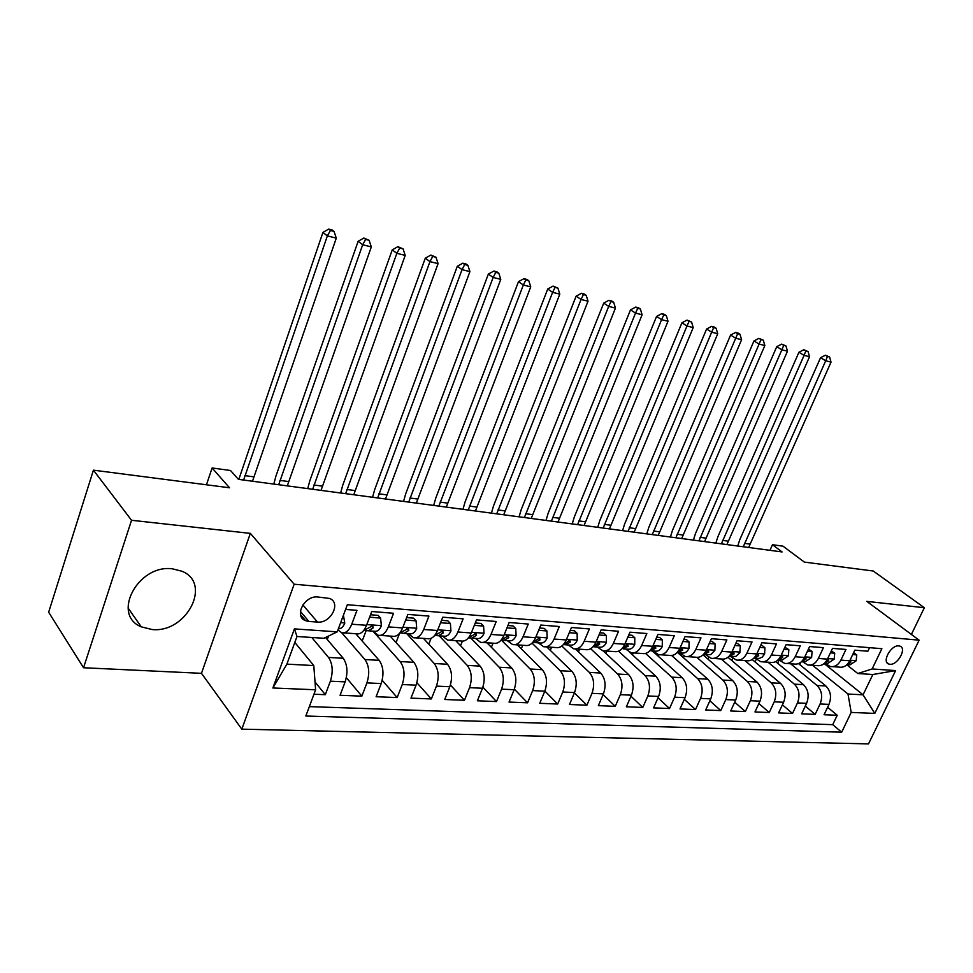 <?xml version="1.0" encoding="UTF-8"?>
<svg xmlns="http://www.w3.org/2000/svg" width="973" height="973" viewBox="0 0 973 973"><rect width="100%" height="100%" fill="white"/><g stroke="black" fill="none" stroke-linecap="round" stroke-linejoin="round"><path stroke-width="1.46" d="M172.489 568.84C138.117 563.987 111.068 614.778 141.255 626.831L152.068 629.531C186.5 633.289 212.43 583.265 181.915 571.236L172.489 568.84M898.833 645.89C891.073 644.722 881.526 661.993 888.763 664.036L889.918 664.279C897.69 665.337 907.164 648.188 899.916 646.121L898.833 645.89M241.827 729.154L868.512 743.895L919.12 640.173L294.162 584.214L241.827 729.154L201.484 673.328L250.341 533.374L131.537 520.275L83.544 667.746L201.484 673.328M83.544 667.746L48.65 612.236L93.42 470.166L229.519 487.765L212.114 467.977L206.446 484.785M911.373 634.432L924.35 607.724L873.268 571.017L804.355 562.102L782.997 546.169L772.465 544.722L769.947 550.329M131.537 520.275L93.42 470.166M869.582 647.677L867.892 651.217L854.805 650.171L849.757 660.752L840.903 660.108C838.288 665.058 834.749 667.198 830.285 666.505L824.715 663.136M840.903 660.108L845.951 649.453L832.511 648.383L827.451 659.122L818.354 658.453C815.727 663.477 812.187 665.641 807.724 664.948L802.166 661.543M818.354 658.453L823.426 647.653L809.621 646.546L804.537 657.432L795.196 656.751C792.557 661.847 789.006 664.048 784.554 663.343L778.996 659.901M795.196 656.751L800.28 645.804L786.087 644.673L780.991 655.705L771.382 654.999C768.731 660.168 765.192 662.406 760.74 661.701L755.194 658.21M771.382 654.999L776.49 643.907L761.895 642.727L756.775 653.929L746.899 653.211C744.248 658.453 740.696 660.716 736.257 660.01L730.735 656.483M746.899 653.211L752.032 641.949L737.011 640.745L731.878 652.105L721.723 651.363C719.059 656.678 715.508 658.976 711.081 658.271L705.571 654.695M721.723 651.363L726.867 639.93L711.409 638.689L706.264 650.219L695.804 649.453C693.141 654.853 689.589 657.201 685.174 656.471L679.689 652.859M695.804 649.453L700.961 637.862L685.065 636.585L679.896 648.286L669.132 647.495C666.456 652.98 662.917 655.364 658.514 654.634L653.053 650.973M669.132 647.495L674.301 635.722L657.93 634.42L652.749 646.303L641.657 645.488C638.981 651.046 635.442 653.467 631.063 652.737L625.639 649.027M641.657 645.488L646.85 633.532L629.969 632.182L624.775 644.248L613.355 643.408C610.667 649.064 607.152 651.521 602.786 650.779L597.386 647.033M613.355 643.408L618.548 631.27L601.156 629.872L595.962 642.131L584.177 641.268C581.489 647.009 577.974 649.514 573.632 648.772L568.281 644.965M584.177 641.268L589.383 628.935L571.455 627.5L566.237 639.954L554.087 639.054C551.399 644.892 547.896 647.434 543.591 646.692L538.276 642.837M554.087 639.054L559.305 626.527L540.806 625.043L535.588 637.704L523.048 636.78C520.36 642.715 516.87 645.306 512.589 644.552L507.334 640.648M523.048 636.78L528.266 624.046L509.159 622.513L503.941 635.381L491 634.432C488.312 640.465 484.846 643.092 480.601 642.338L475.396 638.385M491 634.432L496.218 621.479L476.49 619.898L471.273 632.985L457.906 632C455.218 638.13 451.764 640.818 447.568 640.052L442.423 636.05M457.906 632L463.124 618.828L442.739 617.198L437.522 630.504L423.705 629.495C421.017 635.734 417.599 638.47 413.44 637.704L408.368 633.63M423.705 629.495L428.923 616.091L407.845 614.413L402.627 627.938L388.336 626.892C385.661 633.241 382.267 636.026 378.156 635.26L373.158 631.136M388.336 626.892L393.554 613.27L371.747 611.518L366.541 625.298C363.866 631.708 360.484 634.53 356.422 633.764L343.773 632.888M313.963 694.223L325.31 694.686L315.033 681.988M325.554 637.485L343.226 658.283C347.422 664.51 348.054 672.379 345.135 681.878L340.076 695.281L361.847 696.157L346.339 677.67M355.777 633.715L379.154 660.339C383.423 666.481 384.104 674.216 381.185 683.557L376.113 696.729L397.166 697.568L382.194 680.285M390.149 636.087L413.902 662.333C418.256 668.378 418.974 675.992 416.055 685.174L410.971 698.128L431.355 698.942L416.87 682.73M423.437 638.385L447.544 664.267C451.959 670.215 452.713 677.707 449.806 686.743L444.722 699.49L464.449 700.28L450.414 685.004M455.692 640.623L480.115 666.128C484.59 672.002 485.381 679.373 482.474 688.264L477.39 700.803L496.498 701.569L482.9 687.145M486.974 642.776L511.676 667.94C516.213 673.73 517.028 680.991 514.133 689.735L509.037 702.068L527.561 702.81L514.352 689.152M517.308 644.88L542.277 669.692C546.85 675.396 547.702 682.547 544.807 691.158L539.723 703.309L557.687 704.026L544.844 691.061M546.753 646.911L571.942 671.394C576.563 677.013 577.439 684.068 574.557 692.545L569.485 704.501L586.901 705.206L574.423 692.873M575.408 648.955L600.73 673.048C605.388 678.595 606.288 685.539 603.418 693.883L598.346 705.656L615.264 706.337L603.114 694.6M603.163 650.864L628.68 674.654C633.374 680.115 634.287 686.962 631.428 695.184L626.369 706.787L642.788 707.444L630.966 696.242M629.543 652.178L655.814 676.211C660.545 681.599 661.482 688.349 658.624 696.449L653.576 707.882L669.533 708.526L658.028 697.823M652.336 650.925L682.182 677.719C686.938 683.046 687.887 689.699 685.053 697.677L680.018 708.94L695.525 709.572L684.311 699.344M677.828 652.737L707.809 679.19C712.577 684.445 713.562 691 710.728 698.869L705.705 709.974L720.786 710.582L709.864 700.791M703.053 654.865L732.718 680.614C737.522 685.807 738.507 692.277 735.697 700.037L730.687 710.983L745.354 711.567L734.712 702.19M727.986 657.261L756.958 682.012C761.774 687.133 762.783 693.506 759.974 701.168L754.987 711.956L769.254 712.528L758.879 703.528M752.19 659.512L780.541 683.362C785.369 688.41 786.391 694.71 783.606 702.263L778.631 712.905L792.509 713.464L782.401 704.829M775.688 661.616L803.491 684.676C808.344 689.675 809.378 695.89 806.593 703.333L801.643 713.829L815.155 714.377L805.303 706.07M212.114 467.977L230.504 470.494L238.421 479.348L782.085 551.946L772.465 544.722M308.879 621.455L317.49 622.075C330.747 623.693 341.523 602.615 329.519 598.444L317.843 596.996C304.5 595.196 293.53 616.481 305.583 620.689L308.879 621.455L300.377 611.409M857.809 673.523L872.124 668.962L881.879 648.687L347.337 604.72L337.217 631.854L323.9 638.276L296.984 636.5L286.889 664.133L313.793 665.568L315.617 689.784L305.838 716.031L841.681 732.195L851.193 712.418L847.994 694.017L863.063 694.819L872.854 674.508L857.809 673.523L846.814 664.814M872.124 668.962L895.622 670.592L874.788 713.416L851.193 712.418M315.617 689.784L272.89 687.984L294.418 628.886L337.217 631.854M790.599 663.756L816.979 685.454C821.832 690.404 822.866 696.571 820.105 703.966L815.155 714.377M798.505 663.598L825.846 685.965L816.979 685.454M768.062 662.199L794.382 684.153C799.222 689.176 800.256 695.427 797.471 702.907L792.509 713.464M744.929 660.606L771.188 682.827C776.004 687.899 777.026 694.236 774.228 701.825L769.254 712.528M721.175 658.964L747.337 681.453C752.153 686.597 753.151 693.019 750.341 700.718L745.354 711.567M696.875 657.371L722.842 680.054C727.634 685.26 728.619 691.767 725.797 699.575L720.786 710.582M671.662 655.522L697.641 678.607C702.409 683.885 703.382 690.489 700.548 698.395L695.525 709.572M645.549 653.455L671.723 677.123C676.466 682.474 677.415 689.164 674.569 697.191L669.533 708.526M618.56 651.18L645.05 675.59C649.769 681.015 650.694 687.802 647.848 695.95L642.788 707.444M590.672 648.711L617.6 674.021C622.282 679.519 623.194 686.403 620.324 694.673L615.264 706.337M561.847 646.036L589.322 672.392C593.968 677.962 594.856 684.956 591.973 693.348L586.901 705.206M532.049 643.129L560.18 670.725C564.79 676.381 565.654 683.46 562.771 691.998L557.687 704.026M501.411 640.149L530.151 668.998C534.712 674.739 535.539 681.927 532.645 690.599L527.561 702.81M470.798 638.033L499.173 667.223C503.686 673.036 504.488 680.346 501.594 689.152L496.498 701.569M439.2 635.819L467.21 665.386C471.662 671.297 472.44 678.716 469.533 687.656L464.449 700.28M406.592 633.508L434.213 663.501C438.604 669.485 439.346 677.026 436.439 686.123L431.355 698.942M372.927 631.124L400.146 661.543C404.464 667.624 405.169 675.286 402.25 684.53L397.166 697.568M341.718 632.754L364.924 659.524C369.168 665.702 369.837 673.486 366.918 682.888L361.847 696.157M345.585 609.426L356.957 610.339L351.752 624.216C349.076 630.674 345.719 633.52 341.669 632.742L337.935 629.932M311.786 637.485L328.509 657.432C332.669 663.708 333.289 671.625 330.37 681.185L325.31 694.686M309.341 706.617L832.718 724.666L837.218 715.264L827.609 707.274M825.846 685.965C830.699 690.891 831.745 697.021 828.984 704.379L824.058 714.741L837.218 715.264M294.819 642.435L313.793 665.568M250.341 533.374L294.162 584.214M924.35 607.724L866.797 601.375L919.12 640.173M824.143 663.55L863.063 694.819L874.788 713.416M812.552 665.277L847.994 694.017M327.256 639.492L328.546 636.038M362.199 641.037L366.164 630.565M380.285 635.405L392.411 636.245C396.534 637.011 399.939 634.25 402.627 627.938M396.023 642.581L399.648 633.204M415.58 637.85L427.22 638.653C431.404 639.419 434.834 636.695 437.522 630.504M428.801 644.15L431.075 638.337M449.733 640.21L460.91 640.976C465.13 641.742 468.585 639.066 471.273 632.985M460.57 645.707L462.37 641.171M482.79 642.496L493.518 643.226C497.775 643.992 501.253 641.365 503.941 635.381M491.377 647.264L493.019 643.202M514.802 644.698L525.104 645.415C529.397 646.169 532.888 643.591 535.588 637.704M521.26 648.809L522.732 645.245M545.817 646.85L555.717 647.532C560.047 648.273 563.549 645.744 566.237 639.954M550.28 650.341L551.569 647.24M575.882 648.918L585.405 649.587C589.747 650.317 593.275 647.836 595.962 642.131M578.461 651.861L579.592 649.186M605.036 650.937L614.194 651.569C618.573 652.311 622.1 649.867 624.775 644.248M605.838 653.357L606.811 651.059M632.438 654.829L633.277 652.895L642.144 653.503C646.534 654.233 650.073 651.825 652.749 646.303M660.789 654.793L669.266 655.376C673.681 656.106 677.22 653.734 679.896 648.286M658.32 656.289L659.001 654.732M687.449 656.629L695.622 657.201C700.049 657.918 703.588 655.595 706.264 650.219M683.484 657.724L684.177 656.167M713.367 658.429L721.236 658.964C725.663 659.682 729.215 657.395 731.878 652.105M707.979 659.147L708.794 657.322M738.543 660.168L746.133 660.691C750.572 661.397 754.124 659.147 756.775 653.929M731.818 660.533L732.839 658.271M763.027 661.859L770.336 662.358C774.788 663.063 778.339 660.849 780.991 655.705M755.036 661.895L756.301 659.135M786.841 663.501L793.895 663.987C798.359 664.693 801.898 662.504 804.537 657.432M777.646 663.245L779.142 660.022M810.023 665.106L816.821 665.568C821.285 666.262 824.824 664.109 827.451 659.122M799.684 664.571L800.73 662.321M832.718 724.666L841.681 732.195M832.584 666.663L839.14 667.113C843.603 667.806 847.142 665.678 849.757 660.752M296.984 636.5L294.418 628.886M286.889 664.133L272.89 687.984M895.622 670.592L872.854 674.508M304.95 619.935L303.88 619.752M343.42 615.24L344.795 623.134C343.214 626.94 341.207 628.789 338.774 628.704L338.409 628.68M243.627 480.042L327.366 235.892L322.914 232.45L238.823 479.397M252.494 481.221L336.293 238.13L327.366 235.892L330.455 230.479L334.019 231.392L332.231 230.017L328.667 229.105L330.455 230.479M328.667 229.105L322.914 232.45M336.293 238.13L334.019 231.392M369.618 617.15L380.601 618.11L381.367 625.834C379.774 629.567 377.755 631.392 375.298 631.295L368.694 630.82M380.601 618.11L378.083 615.35L370.518 614.766M365.143 630.455L368.451 630.808L373.218 627.853L372.683 625.834L363.707 630.468M278.692 484.724L362.674 244.746L358.137 241.304L275.918 476.113L273.802 484.067M287.29 485.868L371.321 246.911L362.674 244.746L365.653 239.407L369.108 240.282L363.829 238.032L365.653 239.407M363.829 238.032L358.137 241.304M371.321 246.911L369.108 240.282M405.668 620.056L416.079 620.859L416.724 628.436C415.13 632.109 413.087 633.897 410.606 633.8L404.233 633.338M416.079 620.859L413.525 618.135L406.617 617.587M400.803 632.985L403.99 633.326L408.794 630.431L408.307 628.449L399.781 633.022M312.686 489.261L396.85 253.308L392.241 249.891L309.828 480.771L307.723 488.604M321.017 490.38L405.218 255.4L396.85 253.308L399.721 248.042L403.077 248.881L397.872 246.68L399.721 248.042M397.872 246.68L392.241 249.891M405.218 255.4L403.077 248.881M440.562 622.744L450.402 623.511L450.937 630.954C449.331 634.566 447.276 636.318 444.758 636.22L438.604 635.783M450.402 623.511L447.811 620.823L441.511 620.324M435.308 635.442L438.361 635.758L443.214 632.924L442.764 630.966L434.663 635.491M345.658 493.664L429.957 261.603L425.286 258.21L342.727 485.284L340.623 492.995M353.746 494.746L438.069 263.634L429.957 261.603L432.742 256.41L435.977 257.225L430.857 255.048L432.742 256.41M430.857 255.048L425.286 258.21M438.069 263.634L435.977 257.225M474.313 625.359L483.605 626.077L484.031 633.387C482.438 636.938 480.37 638.665 477.828 638.556L471.881 638.142M483.605 626.077L480.99 623.425L475.262 622.975M468.694 637.814L471.625 638.118L476.515 635.333L476.101 633.411L468.451 637.838M377.658 497.945L462.041 269.643L457.31 266.261L374.666 489.674L372.562 497.264M385.515 498.991L469.91 271.613L462.041 269.643L464.729 264.51L467.879 265.313L465.97 263.963L462.832 263.172L464.729 264.51M462.832 263.172L457.31 266.261M469.91 271.613L467.879 265.313M506.982 627.877L515.763 628.558L516.091 635.746C514.486 639.237 512.406 640.927 509.852 640.83L504.099 640.416M515.763 628.558L513.112 625.943L507.93 625.542M501.144 640.125L503.844 640.404L508.757 637.668L508.393 635.77L501.18 640.088M408.721 502.092L493.153 277.439L488.361 274.082L405.668 493.919L403.576 501.399M416.347 503.102L500.779 279.348L493.153 277.439L495.756 272.379L498.796 273.145L496.875 271.808L493.834 271.041L495.756 272.379M493.834 271.041L488.361 274.082M500.779 279.348L498.796 273.145M538.628 630.322L546.911 630.966L547.142 638.033C545.537 641.475 543.457 643.129 540.879 643.031L535.308 642.63M546.911 630.966L544.235 628.388L539.577 628.023M532.766 642.375L535.053 642.618L540.003 639.93L539.662 638.069L532.912 642.216M438.896 506.118L523.328 285.004L518.487 281.659L435.782 498.054L433.69 505.425M446.303 507.103L530.735 286.853L523.328 285.004L525.846 280.005L528.801 280.747L526.855 279.421L523.9 278.679L525.846 280.005M523.9 278.679L518.487 281.659M530.735 286.853L528.801 280.747M569.278 632.693L577.111 633.289L577.244 640.246C575.639 643.627 573.547 645.269 570.956 645.16L565.568 644.771M577.111 633.289L574.398 630.759L570.227 630.431M563.416 644.564L565.313 644.758L570.275 642.119L569.971 640.283L563.683 644.248M468.22 510.034L552.615 292.338L547.726 289.03L465.045 502.068L462.966 509.329M475.42 510.995L559.803 294.138L552.615 292.338L555.048 287.4L557.93 288.13L553.09 286.086L555.048 287.4M553.09 286.086L547.726 289.03M559.803 294.138L557.93 288.13M598.991 634.98L606.386 635.551L606.434 642.399C604.829 645.731 602.737 647.337 600.122 647.227L594.904 646.85M606.386 635.551L603.649 633.046L599.94 632.754M593.116 646.68L594.649 646.838L599.636 644.248L599.368 642.435L593.554 646.169M496.716 513.841L581.051 299.465L576.125 296.169L493.493 505.972L491.414 513.136M503.71 514.778L588.033 301.216L581.051 299.465L583.411 294.588L586.196 295.306L584.226 293.992L581.44 293.274L583.411 294.588M581.44 293.274L576.125 296.169M588.033 301.216L586.196 295.306M627.804 637.206L634.785 637.753L634.749 644.491C633.155 647.763 631.051 649.344 628.436 649.234L623.377 648.869M634.785 637.753L632.036 635.272L628.753 635.016M621.929 648.736L628.12 646.303L627.889 644.527L622.574 647.982M524.423 517.539L608.672 306.386L603.71 303.114L521.163 509.767L519.096 516.821M531.234 518.451L615.459 308.088L608.672 306.386L610.959 301.569L613.671 302.262L611.676 300.961L608.964 300.268L610.959 301.569M608.964 300.268L603.71 303.114M615.459 308.088L613.671 302.262M655.766 639.37L662.345 639.881L662.248 646.51C660.655 649.745 658.539 651.29 655.911 651.18L651.01 650.828M662.345 639.881L659.585 637.437L656.714 637.206M649.891 650.73L655.766 648.31L655.559 646.559L650.779 649.684M551.387 521.139L635.515 313.111L630.516 309.864L548.079 513.464L546.011 520.421M558.016 522.027L642.107 314.766L635.515 313.111L637.729 308.356L640.368 309.025L638.361 307.736L635.722 307.067L637.729 308.356M635.722 307.067L630.516 309.864M642.107 314.766L640.368 309.025M682.912 641.462L689.115 641.949L688.933 648.48C687.352 651.655 685.235 653.187 682.596 653.065L677.853 652.737M689.115 641.949L686.33 639.529L683.849 639.334M677.038 652.664L682.608 650.256L682.438 648.529L678.205 651.253M577.621 524.642L661.604 319.655L656.58 316.42L574.289 517.064L572.221 523.924M584.08 525.505L668.013 321.26L661.604 319.655L663.756 314.96L666.31 315.605L664.304 314.315L661.737 313.671L663.756 314.96M661.737 313.671L656.58 316.42M668.013 321.26L666.31 315.605M709.268 643.506L715.119 643.956L714.875 650.39L710.606 654.659L703.917 654.586M715.119 643.956L712.321 641.572L710.205 641.402M703.394 654.537L708.685 652.141L708.539 650.438L704.914 652.664M603.163 528.047L686.974 326.016L681.927 322.805L599.794 520.567L597.738 527.33M609.451 528.886L693.214 327.573L686.974 326.016L689.066 321.37L691.56 322.002L687.035 320.093L689.066 321.37M687.035 320.093L681.927 322.805M693.214 327.573L691.56 322.002M734.87 645.476L740.38 645.902L739.772 652.847L735.819 656.447L729.264 656.374M740.38 645.902L737.583 643.554L735.807 643.421M729.008 656.361L734.031 653.978L733.91 652.299L730.966 653.844M628.047 531.38L711.664 332.207L706.593 329.008L624.642 523.973L622.586 530.65M634.165 532.195L717.733 333.727L711.664 332.207L713.683 327.609L716.116 328.229L714.085 326.952L711.652 326.344L713.683 327.609M711.652 326.344L706.593 329.008M717.733 333.727L716.116 328.229M759.755 647.398L764.948 647.799L764.583 654.051L762.285 657.079L759.281 658.417L753.905 658.125L758.672 655.766L758.575 654.099L756.191 655.084M764.948 647.799L762.139 645.476L760.691 645.367M652.275 534.615L735.697 338.227L730.601 335.053L648.845 527.293L646.802 533.885M658.235 535.405L741.596 339.699L735.697 338.227L737.656 333.69L740.015 334.286L737.984 333.021L735.612 332.425L737.656 333.69M735.612 332.425L730.601 335.053M741.596 339.699L740.015 334.286M783.958 649.271L788.835 649.648L788.422 655.802L782.073 660.12L778.12 659.84M788.835 649.648L784.883 647.264M778.145 659.828L782.633 657.493L782.572 655.863L780.565 656.544M675.894 537.765L759.086 344.089L753.978 340.927L672.428 530.528L670.409 537.035M681.708 538.543L764.839 345.524L759.086 344.089L760.995 339.601L763.294 340.185L758.952 338.349L760.995 339.601M758.952 338.349L753.978 340.927M764.839 345.524L763.294 340.185M807.493 651.083L812.09 651.448L811.616 657.517L805.279 661.762L801.679 661.506M812.09 651.448L808.417 649.113M801.728 661.47L805.96 659.183L805.912 657.578L804.233 658.028M698.918 540.842L781.866 349.794L776.758 346.668L695.427 533.691L693.408 540.1M704.586 541.596L787.473 351.204L781.866 349.794L783.727 345.366L785.965 345.926L781.672 344.114L783.727 345.366M781.672 344.114L776.758 346.668M787.473 351.204L785.965 345.926M830.407 652.859L834.712 653.187L834.189 659.171L827.853 663.367L824.605 663.136M834.712 653.187L831.319 650.913M824.69 663.051L828.655 660.825L828.631 659.232L827.245 659.536M721.37 543.834L804.063 355.364L798.942 352.25L717.867 536.768L715.848 543.104M726.904 544.576L809.524 356.726L804.063 355.364L805.863 350.973L808.052 351.533L803.807 349.733L805.863 350.973M803.807 349.733L798.942 352.25M809.524 356.726L808.052 351.533M852.701 654.574L856.739 654.89L856.179 660.789L849.855 664.924L846.924 664.717M856.739 654.89L853.613 652.652M847.057 664.583L850.743 662.431L850.743 660.862L849.624 661.032M743.275 546.765L825.7 360.776L820.567 357.687L739.748 539.772L737.741 546.023M748.675 547.483L831.027 362.114L825.7 360.776L827.451 356.446L829.58 356.982L825.396 355.218L827.451 356.446M825.396 355.218L820.567 357.687M831.027 362.114L829.58 356.982M803.491 684.676L794.382 684.153M780.541 683.362L771.188 682.827M756.958 682.012L747.337 681.453M732.718 680.614L722.842 680.054M707.809 679.19L697.641 678.607M682.182 677.719L671.723 677.123M655.814 676.211L645.05 675.59M628.68 674.654L617.6 674.021M600.73 673.048L589.322 672.392M571.942 671.394L560.18 670.725M542.277 669.692L530.151 668.998M511.676 667.94L499.173 667.223M480.115 666.128L467.21 665.386M447.544 664.267L434.213 663.501M413.902 662.333L400.146 661.543M379.154 660.339L364.924 659.524M343.226 658.283L328.509 657.432M345.135 681.878L330.37 681.185M828.984 704.379L820.105 703.966M806.593 703.333L797.471 702.907M783.606 702.263L774.228 701.825M759.974 701.168L750.341 700.718M735.697 700.037L725.797 699.575M710.728 698.869L700.548 698.395M685.053 697.677L674.569 697.191M658.624 696.449L647.848 695.95M631.428 695.184L620.324 694.673M603.418 693.883L591.973 693.348M574.557 692.545L562.771 691.998M544.807 691.158L532.645 690.599M514.133 689.735L501.594 689.152M482.474 688.264L469.533 687.656M449.806 686.743L436.439 686.123M416.055 685.174L402.25 684.53M381.185 683.557L366.918 682.888M366.541 625.298L351.752 624.216M302.834 604.914L317.49 622.075M344.77 622.939L340.659 622.635M244.843 475.627L253.71 476.831M381.355 625.639L366.809 624.569M279.908 480.382L288.507 481.55M371.358 625.773L373.218 627.853M416.712 628.242L402.907 627.22M313.902 484.992L322.233 486.123M406.933 628.412L408.794 630.431M450.925 630.772L437.789 629.799M346.875 489.468L354.963 490.562M441.353 630.966L443.214 632.924M484.019 633.204L471.552 632.292M378.874 493.798L386.719 494.868M474.666 633.447L476.515 635.333M516.079 635.576L504.221 634.7M409.937 498.006L417.563 499.04M506.933 635.843L508.757 637.668M547.13 637.862L535.855 637.023M440.112 502.104L447.519 503.102M538.191 638.166L540.003 639.93M577.244 640.076L566.517 639.285M469.424 506.069L476.624 507.055M568.487 640.416L570.275 642.119M606.434 642.229L596.23 641.475M497.921 509.937L504.914 510.886M597.86 642.594L599.636 644.248M634.749 644.321L625.055 643.603M525.627 513.695L532.438 514.62M626.369 644.722L628.12 646.303M662.248 646.352L653.017 645.671M552.591 517.344L559.207 518.244M654.051 646.777L655.766 648.31M688.945 648.31L680.176 647.665M578.826 520.908L585.272 521.783M680.918 648.772L682.608 650.256M714.875 650.232L706.532 649.611M604.355 524.362L610.643 525.213M707.018 650.706L708.685 652.141M740.088 652.08L732.146 651.496M629.227 527.743L635.345 528.57M732.389 652.591L734.031 653.978M764.596 653.892L757.043 653.333M653.467 531.027L659.426 531.83M757.067 654.415L758.672 655.766M788.434 655.656L781.258 655.121M677.074 534.226L682.888 535.016M781.051 656.191L782.633 657.493M811.628 657.359L804.805 656.86M700.098 537.339L705.766 538.118M804.403 657.93L805.96 659.183M834.202 659.025L827.719 658.551M722.55 540.392L728.072 541.134M827.184 659.658L828.655 660.825M856.191 660.643L850.025 660.193M744.442 543.36L749.83 544.089M849.429 661.397L850.743 662.431M128.083 608.016L141.255 626.831M887.048 662.722L888.763 664.036M300.56 614.729L305.583 620.689"/></g></svg>
